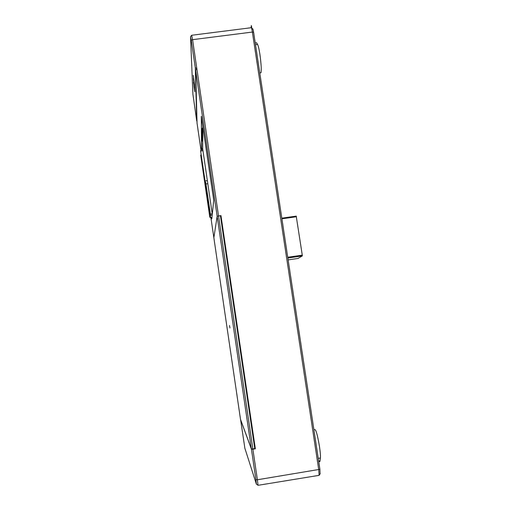 <?xml version="1.0" encoding="UTF-8"?>
<svg xmlns="http://www.w3.org/2000/svg" width="511" height="511" viewBox="0 0 511 511"><rect width="100%" height="100%" fill="white"/><g stroke="black" fill="none" stroke-linecap="round" stroke-linejoin="round"><path stroke-width="0.77" d="M281.81 218.171L296.22 216.121L302.276 255.149L302.301 255.922L297.97 258.457L288.14 259.888M212.282 214.262L202.695 148.842L202.79 125.872M255.87 42.847L256.567 42.758L257.576 44.444C258.31 45.811 259.083 49.094 259.895 54.294C261.147 63.281 261.517 69.445 261.006 72.779L260.201 72.881M314.604 429.617C315.804 428.927 317.42 434.535 319.464 446.429C320.282 451.96 320.589 455.831 320.384 458.028L319.905 461.554L319.286 461.657M210.321 217.584L210.379 214.039L205.665 182.127M211.567 217.418L210.334 217.59L209.734 216.651L200.702 155.095L204.988 184.299L205.16 181.763L200.574 150.528L209.932 214.16L212.206 213.783L209.932 214.16L210.532 215.284L210.334 217.59L209.836 217.22L210.021 214.901L210.532 215.265L205.799 183.021M205.518 184.081L205.428 187.313L209.836 217.22L210.021 214.901L210.532 215.265L212.206 215.029L210.532 215.284L212.206 215.048L210.532 215.265L210.021 214.895L205.518 184.081L207.785 183.692M251.393 448.92L217.156 216.306L218.529 215.955L252.843 448.926L251.393 448.92L240.502 419.327L213.854 237.704L217.156 216.306L218.529 215.955L192.564 39.666L191.682 35.265L190.622 36.658M229.503 325.488L229.963 327.966L229.503 325.488M252.843 448.926L254.759 448.62L220.42 215.687L218.529 215.955L220.956 215.61L255.347 448.811L252.881 449.201L257.384 479.765L319.905 469.309L253.622 32.346C253.169 29.561 252.817 28.38 252.555 28.801L251.521 27.99M320.084 473.882L319.905 469.309M253.622 32.346L252.383 32.059C251.821 28.578 251.374 27.102 251.054 27.626M191.248 40.28L195.298 67.784L196.741 121.062L192.909 94.171L190.552 36.754L191.248 40.28L192.564 39.666L252.383 32.059L318.749 469.788L319.12 475.345L258.042 485.309L257.384 479.765L255.922 479.714L256.381 484.147L244.878 448.294L240.579 419.531M258.023 485.29L256.458 484.147M200.97 150.023L197.042 123.125L195.681 70.409L196.818 68.525L195.298 67.784M195.681 70.409L217.156 216.306L213.854 237.704L210.89 217.514M220.65 217.232L220.956 215.61M254.452 446.569L255.347 448.811M240.534 419.544L251.431 449.201L255.922 479.714M252.881 449.201L251.431 449.201M202.778 128.612L202.177 128.223L202.164 140.659L202.72 141.79M194.487 88.307L193.516 82.328L194.487 88.307M193.375 76.637L194.634 85.439L193.375 76.637M194.697 86.998L193.382 78.483L194.812 90.568L194.11 84.155L194.697 86.998M211.58 217.475L211.816 218.81L213.7 200.459L213.464 198.402L201.308 116.336L201.673 149.927M201.404 116.706L201.494 148.043L202.765 149.78L201.417 147.851M201.89 149.902L201.417 147.858M194.851 91.782L193.905 84.909M194.812 91.782L194.084 87.068M194.046 87.074L193.918 84.928M193.267 75.334L194.582 85.081L193.267 75.334M194.723 87.79L193.433 78.918L194.736 89.118M194.685 87.79L193.988 83.299L194.723 89.125M194.525 89.827L194.308 87.739L194.512 89.827M193.541 77.359L194.103 82.041L193.541 77.359M194.001 81.198L193.548 77.589L194.02 81.198M191.804 35.246L251.022 27.741L251.393 25.55L268.103 135.754M296.412 216.753L281.906 218.817M302.276 255.149L287.744 257.263M302.301 255.922L287.859 258.023L302.314 255.902M255.225 42.93L256.567 42.758M255.5 44.706L257.576 44.444M320.039 460.903L318.666 461.126M318.251 458.373L320.384 458.028M202.931 150.656L200.67 151.052L202.931 150.656M207.332 180.607L205.064 180.99M211.963 217.36L210.334 217.59M202.164 140.653L202.726 140.576L202.164 140.659M259.78 72.939L261.006 72.779M318.762 461.74L319.905 461.554M320.225 473.678L319.145 475.249"/></g></svg>
